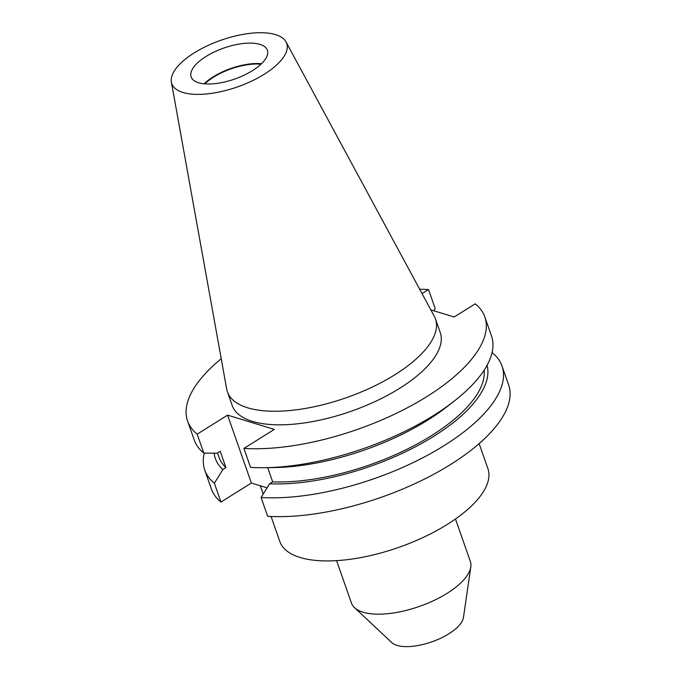 <?xml version="1.0" encoding="UTF-8"?>
<svg xmlns="http://www.w3.org/2000/svg" width="680" height="680" viewBox="0 0 680 680"><rect width="100%" height="100%" fill="white"/><g stroke="black" fill="none" stroke-linecap="round" stroke-linejoin="round"><path stroke-width="1.02" d="M259.947 44.37A40.375 16.422 160.7 0 1 267.359 50.209A40.375 16.422 160.7 0 1 244.043 75.216A40.375 16.422 160.7 0 1 198.552 82.739A40.375 16.422 160.7 0 1 191.139 76.9A40.375 16.422 160.7 0 1 214.455 51.892A40.375 16.422 160.7 0 1 259.947 44.37M182.971 92.48A60.868 24.76 160.7 0 1 171.394 82.118A60.868 24.76 160.7 0 1 208.692 45.16A60.868 24.76 160.7 0 1 275.527 34.629A60.868 24.76 160.7 0 1 286.042 41.964A60.868 24.76 160.7 0 1 253.283 80.308A60.868 24.76 160.7 0 1 182.971 92.48M286.042 41.964L434.308 316.31A110.228 44.837 160.7 0 1 435.489 318.979A110.228 44.837 160.7 0 1 371.85 387.26A110.228 44.837 160.7 0 1 247.648 407.796A110.228 44.837 160.7 0 1 227.417 391.85A110.228 44.837 160.7 0 1 226.678 389.019L171.394 82.118M455.481 518.993L470.348 561.442A62.993 25.619 160.7 0 1 470.806 566.916L463.462 617.508A38.811 15.784 160.7 0 1 437.129 639.803A38.811 15.784 160.7 0 1 397.043 645.405A38.811 15.784 160.7 0 1 391.799 642.608L354.501 607.639A62.993 25.619 160.7 0 1 351.45 603.075L336.583 560.635M470.806 566.916A62.993 25.619 160.7 0 1 428.069 603.092A62.993 25.619 160.7 0 1 363.001 612.187A62.993 25.619 160.7 0 1 354.501 607.639M479.137 443.615L487.909 468.656A110.228 44.837 160.7 0 1 424.269 536.937A110.228 44.837 160.7 0 1 300.058 557.472A110.228 44.837 160.7 0 1 279.837 541.518L271.065 516.486M435.489 318.979L440.249 332.562A110.228 44.837 160.7 0 1 376.609 400.834A110.228 44.837 160.7 0 1 252.399 421.37A110.228 44.837 160.7 0 1 232.177 405.425L227.417 391.85M430.822 309.859L454.197 316.99L475.252 303.824A157.471 64.047 160.7 0 1 484.831 316.948L491.47 335.903A157.471 64.047 160.7 0 1 453.798 401.429A157.471 64.047 160.7 0 1 264.554 467.704A157.471 64.047 160.7 0 1 250.546 467.373L243.907 448.417L274.329 429.403L227.596 415.14L197.174 434.154A157.471 64.047 160.7 0 1 187.587 421.039A157.471 64.047 160.7 0 1 221.221 358.734M484.831 316.948A157.471 64.047 160.7 0 1 411.459 405.577A157.471 64.047 160.7 0 1 243.907 448.417M508.606 384.829A157.471 64.047 160.7 0 1 435.234 473.458A157.471 64.047 160.7 0 1 267.682 516.307L261.094 497.496A157.471 64.047 160.7 0 0 428.647 454.656A157.471 64.047 160.7 0 0 502.019 366.027L508.606 384.829M491.988 352.903L492.439 352.903A157.471 64.047 160.7 0 1 502.019 366.027M453.798 401.429L446.462 407.133A143.642 58.429 160.7 0 1 273.844 467.585L264.554 467.704M267.699 467.662L272.672 481.865L269.603 483.786L261.094 497.496M484.092 370.26A139.774 56.848 160.7 0 1 414.256 445.544A139.774 56.848 160.7 0 1 272.672 481.865M487.058 365.322A143.642 58.429 160.7 0 1 419.45 444.652A143.642 58.429 160.7 0 1 269.603 483.786M419.679 289.238A157.471 64.047 160.7 0 1 428.519 289.57L435.157 308.524L433.772 310.76M197.174 434.154L203.813 453.118A157.471 64.047 160.7 0 1 194.225 439.994L187.587 421.039M204.773 470.118L211.361 488.929A157.471 64.047 160.7 0 0 220.94 502.044L214.362 483.233A157.471 64.047 160.7 0 1 204.773 470.118A157.471 64.047 160.7 0 1 204.255 453.118M428.519 289.57L422.042 293.615M267.096 487.823L251.371 483.029L220.94 502.044M214.362 483.233L222.87 469.523L225.939 467.611L220.209 451.256L217.141 453.177L203.813 453.118M225.939 467.611A139.774 56.848 160.7 0 1 219.071 457.385L217.515 452.94M222.87 469.523A143.642 58.429 160.7 0 1 214.191 453.169M204.127 83.802A40.375 16.422 160.7 0 1 261.511 63.708M204.867 83.87A39.372 16.014 160.7 0 1 260.975 64.218M227.596 415.14L251.371 483.029M260.304 485.75L263.219 494.071"/></g></svg>
